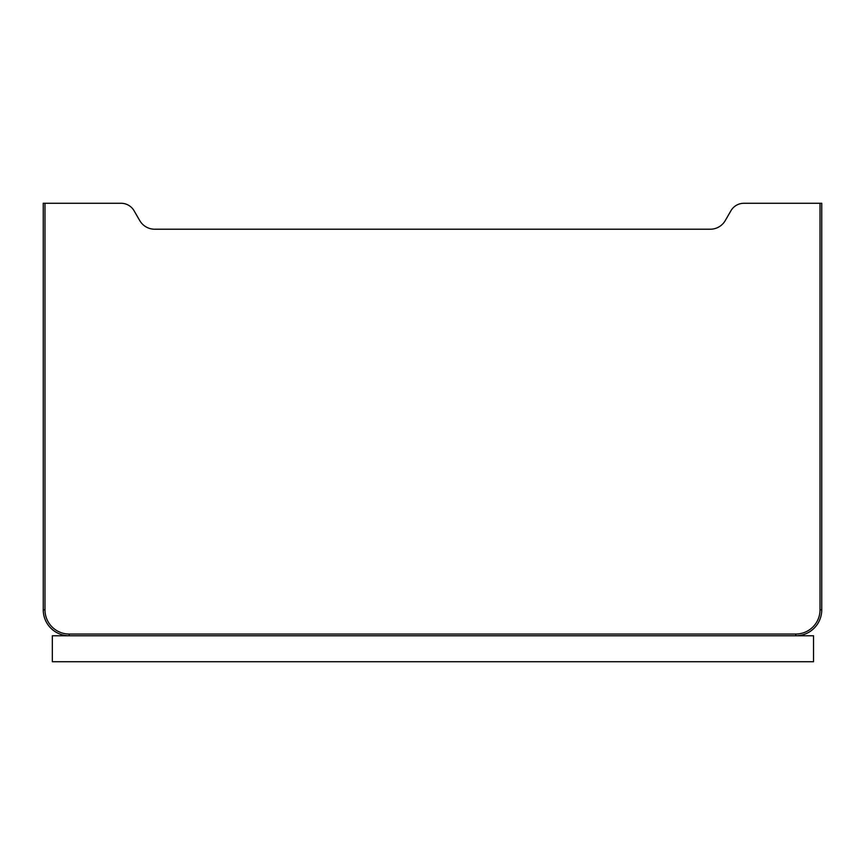 <?xml version="1.0" encoding="UTF-8"?>
<svg xmlns="http://www.w3.org/2000/svg" width="865" height="865" viewBox="0 0 865 865"><rect width="100%" height="100%" fill="white"/><g stroke="black" fill="none" stroke-linecap="round" stroke-linejoin="round"><path stroke-width="1.3" d="M43.25 609.825L43.25 203.275L121.1 203.275A14.986 14.986 0 0 1 134.075 210.768L139.741 220.575A17.3 17.3 0 0 0 154.716 229.225L710.284 229.225A17.3 17.3 0 0 0 725.259 220.575L730.925 210.768A14.986 14.986 0 0 1 743.9 203.275L821.75 203.275L821.75 609.825A25.95 25.95 0 0 1 795.8 635.775L813.533 635.775L813.533 661.725L52.333 661.725L52.333 635.775L69.2 635.775A25.95 25.95 0 0 1 43.25 609.825A25.95 25.95 0 0 0 69.2 635.775A25.95 25.95 0 0 1 43.25 609.825A25.95 25.95 0 0 0 69.2 635.775A25.95 25.95 0 0 1 43.25 609.825A25.95 25.95 0 0 0 69.2 635.775A25.95 25.95 0 0 1 43.25 609.825L44.98 609.825A24.22 24.22 0 0 0 69.2 634.045L69.2 635.775L795.8 635.775L795.8 634.045A24.22 24.22 0 0 0 820.02 609.825A24.22 24.22 0 0 1 795.8 634.045A24.22 24.22 0 0 0 820.02 609.825L820.02 203.275M44.98 203.275L44.98 609.825A24.22 24.22 0 0 0 69.2 634.045L795.8 634.045A24.22 24.22 0 0 0 820.02 609.825A24.22 24.22 0 0 1 795.8 634.045A24.22 24.22 0 0 0 820.02 609.825L821.75 609.825A25.95 25.95 0 0 1 795.8 635.775A25.95 25.95 0 0 0 821.75 609.825A25.95 25.95 0 0 1 795.8 635.775"/></g></svg>
